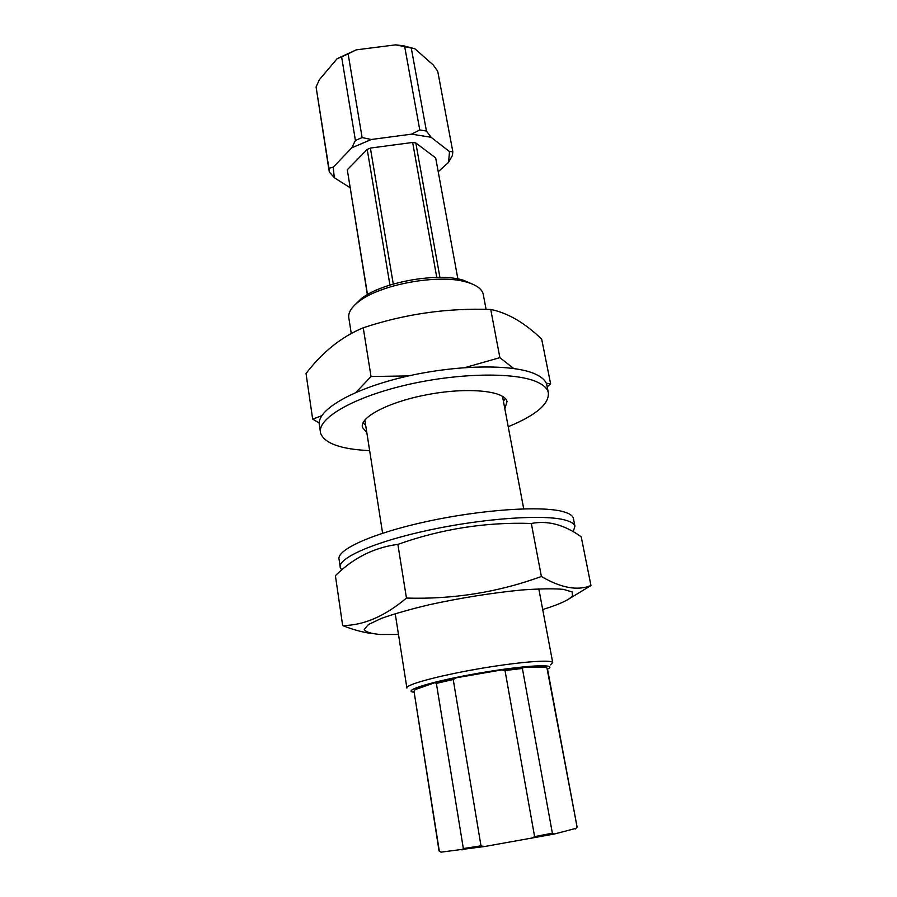 <?xml version="1.0" encoding="UTF-8"?>
<svg xmlns="http://www.w3.org/2000/svg" width="897" height="897" viewBox="0 0 897 897"><rect width="100%" height="100%" fill="white"/><g stroke="black" fill="none" stroke-linecap="round" stroke-linejoin="round"><path stroke-width="1.35" d="M483.405 295.124L483.203 294.07C481.801 288.789 476.128 284.775 466.182 281.994C438.745 273.742 380.238 284.394 358.957 301.47C351.131 307.458 347.778 313.109 348.899 318.424L351.265 333.505M550.59 664.823L552.709 662.569C551.868 659.25 516.964 662.076 476.924 669.106C436.861 676.091 404.861 684.96 406.89 688.066M473.93 284.775L463.009 280.088C436.94 272.24 381.629 282.308 361.39 298.555L354.326 305.428M547.529 669.14L547.775 669.005C558.988 663.466 524.431 665.215 478.875 673.154C433.296 681.014 400.937 690.869 413.943 692.215M367.512 294.552L347.296 169.768L367.209 149.407L370.383 148.072L412.642 142.455L415.804 142.948L435.684 157.917L457.885 278.945M347.296 169.768L367.366 294.631M393.278 284.035L370.383 148.072M436.761 277.42L412.642 142.455M389.937 285.033L367.209 149.407M439.922 277.397L415.804 142.948M439.317 851.107L413.999 691.206L439.048 850.905L440.976 852.15L484.593 846.521L554.189 834.042L576.031 828.357M413.999 691.206L415.199 689.602L434.72 682.729L456.304 677.784L501.524 669.936L523.781 667.267L545.264 667.02L546.979 668.119L577.096 827.056M531.439 838.448L534.612 836.621L552.373 833.19L522.39 668.433L505.011 670.53L501.524 669.936M552.373 833.19L554.189 834.042M575.526 828.951L576.805 827.404M523.781 667.267L522.39 668.433M461.977 849.941L463.345 848.54L480.994 845.86L453.22 679.522L436.368 683.368L434.72 682.729M480.994 845.86L484.593 846.521M534.612 836.621L505.011 670.53M456.304 677.784L453.22 679.522M547.462 668.781L546.979 668.119M463.345 848.54L436.368 683.368M355.414 140.448L351.781 147.814L371.369 139.484L362.108 137.589L355.414 140.448L341.611 56.892L337.16 58.664L319.377 79.676L316.08 86.953L328.975 170.161M426.423 131.04L419.762 129.953L411.6 134.146L431.098 137.286L426.423 131.04L411.275 48.012L414.874 48.752L433.307 65.032L437.725 71.267L452.817 151.66L449.498 151.582L448.601 162.29L452.492 155.327L452.817 151.66M419.762 129.953L404.704 46.678L395.644 44.85L356.232 49.862L337.16 58.664M362.108 137.589L348.137 53.876L356.232 49.862M371.369 139.484L411.6 134.146M448.601 162.29L438.218 171.753M328.907 168.255L329.266 171.854L334.256 177.673L333.269 167.145L328.907 168.255L316.08 86.953M350.032 187.664L334.256 177.673M333.269 167.145L351.781 147.814M431.098 137.286L449.498 151.582M348.137 53.876L341.611 56.892M411.275 48.012L404.704 46.678M414.874 48.752L403.246 45.747L395.644 44.85M365.64 425.156L362.982 422.947M505.202 398.38L503.441 401.351M320.352 431.513L319.467 425.481C315.509 411.275 349.673 390.06 402.383 377.357C454.981 364.552 513.678 363.711 535.7 374.24C541.967 377.166 545.656 380.642 546.755 384.656L547.035 386.046M366.817 432.657L362.444 427.421C359.305 417.083 389.836 401.307 429.461 394.254C469.053 387.055 504.809 390.935 507.029 401.486L504.843 408.819M369.642 450.642C340.782 449.262 324.422 443.421 320.588 433.139C316.663 419.191 350.929 398.234 403.751 385.564C456.461 372.816 515.237 371.795 537.247 382.066C543.504 384.914 547.181 388.323 548.269 392.269C549.726 403.628 536.384 415.098 508.218 426.703M319.209 422.969L312.661 419.123L306.034 373.511C322.584 351.949 341.656 336.711 363.24 327.786L371.033 376.516L408.527 375.921M547.204 386.876L550.601 383.759L541.676 339.144C524.667 322.752 507.68 312.862 490.737 309.476C447.222 307.895 404.726 313.995 363.24 327.786M490.737 309.476L499.864 357.634L513.645 368.476M465.083 367.557L499.864 357.634M312.661 419.123L321.709 415.737M355.986 392.393L371.033 376.516M546.251 383.232L550.601 383.759M590.966 585.55L581.211 536.81C564.448 524.723 547.82 520.282 531.327 523.467C485.826 521.953 441.346 528.927 397.864 544.389C374.161 547.473 353.34 557.9 335.411 575.661L342.654 625.545C363.498 625.478 384.757 616.329 406.453 598.075C453.4 599.431 498.384 592.233 541.384 576.479C560.939 587.972 577.466 591 590.966 585.55L569.55 598.534M370.439 633.316C361.67 632.071 352.409 629.481 342.654 625.545M531.327 523.467L541.384 576.479M397.864 544.389L406.453 598.075M542.707 609.556C558.943 604.511 568.855 600.015 572.443 596.068L572.196 591.93L563.35 589.351C553.236 588.499 539.366 588.712 521.751 589.991C491.948 592.906 461.125 597.817 429.282 604.724C409.974 609.343 393.974 613.907 381.292 618.425L368.443 624.525L364.238 629.425C365.651 631.993 371.022 633.686 380.339 634.493L398.481 634.471M340.154 566.624L339.122 559.593C335.747 550.04 372.289 533.267 427.409 521.37C482.44 509.418 542.517 505.56 563.54 511.761C569.247 513.387 572.51 515.495 573.318 518.085L573.508 519.015M341.735 569.965L340.311 567.711C336.98 558.45 373.623 541.967 428.878 530.127C484.021 518.219 544.176 514.16 565.177 520.081C570.884 521.628 574.136 523.646 574.932 526.158L573.205 531.753M552.709 662.569L538.805 588.869M523.713 508.846L502.477 396.25M486.084 309.375L483.203 294.07M406.846 687.752L395.218 613.66M382.604 533.222L364.844 420.02M361.39 298.555L358.957 301.47M463.009 280.088L466.182 281.994M577.119 827.157L547.417 668.534M403.246 45.747L405.309 46.779M546.755 384.656L548.269 392.269M362.444 427.421L362.298 426.434M573.318 518.085L574.932 526.158"/></g></svg>
